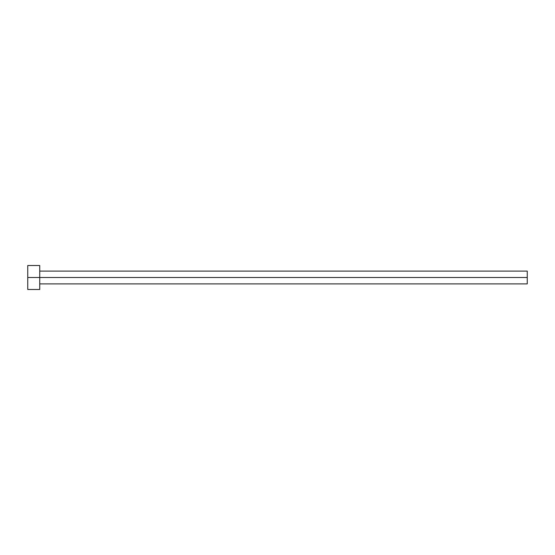 <?xml version="1.0" encoding="UTF-8"?>
<svg xmlns="http://www.w3.org/2000/svg" width="555" height="555" viewBox="0 0 555 555"><rect width="100%" height="100%" fill="white"/><g stroke="black" fill="none" stroke-linecap="round" stroke-linejoin="round"><path stroke-width="0.83" d="M27.75 289.488L27.75 265.512L27.75 277.5L527.25 277.5L527.25 283.896L527.25 277.5L27.75 277.5L27.75 289.488L39.738 289.488L39.738 265.512L39.738 289.488M527.25 277.5L527.25 271.104L527.25 277.5M39.738 283.896L527.25 283.896M27.75 265.512L39.738 265.512M39.738 271.104L527.25 271.104"/></g></svg>

